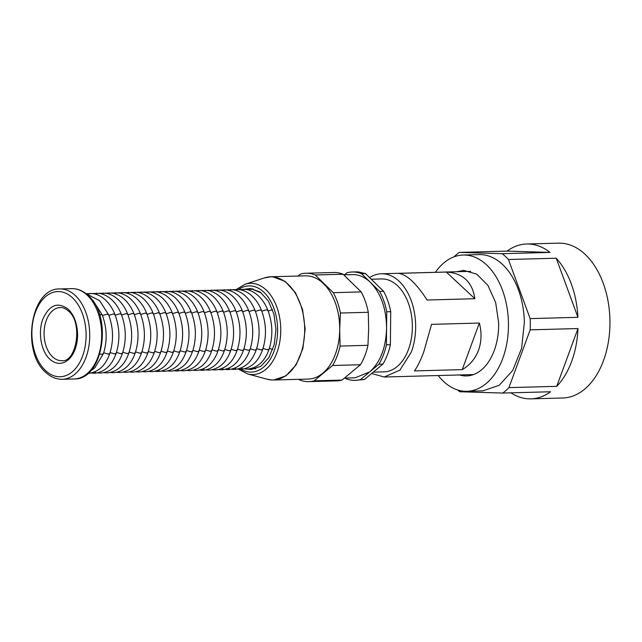 <?xml version="1.0" encoding="UTF-8"?>
<svg xmlns="http://www.w3.org/2000/svg" width="642" height="642" viewBox="0 0 642 642"><rect width="100%" height="100%" fill="white"/><g stroke="black" fill="none" stroke-linecap="round" stroke-linejoin="round"><path stroke-width="0.96" d="M470.682 271.357A51.633 32.846 -91.6 0 0 470.602 271.357L381.396 273.773A51.633 32.846 -91.6 0 0 369.607 277.593M371.654 373.492L384.189 377.006L473.403 374.583A51.633 32.846 -91.6 0 0 473.475 374.583M479.357 323.054C481.829 332.564 481.556 341.632 478.523 350.243C475.257 358.742 469.824 365.202 462.224 369.615L414.427 370.916C417.541 366.614 420.671 360.218 423.832 351.728L431.56 324.346L479.357 323.054L462.224 369.615M384.189 377.006L399.91 370.121L411.345 352.065A51.633 32.846 -91.6 0 0 410.848 299.629A51.633 32.846 -91.6 0 0 381.396 273.773M446.318 272.048L398.53 273.348C406.851 274.511 416.369 283.403 427.082 300.023L474.879 298.723C472.319 281.886 462.802 272.994 446.318 272.048L474.879 298.723M373.283 372.135L384.052 371.838A46.473 29.556 -91.6 0 0 408.497 349.392A46.473 29.556 -91.6 0 0 383.314 278.973A46.473 29.556 -91.6 0 0 381.533 278.933L371.261 279.214M345.284 378.058L345.869 378.636A54.217 34.483 -91.6 0 0 353.172 380.337A54.217 34.483 -91.6 0 0 355.187 380.377L364.487 379.47L382.873 364.134C386.275 358.533 388.787 352.057 390.392 344.706L390.721 311.675C389.261 304.123 386.893 297.334 383.603 291.308L365.547 273.62L358.244 271.919A54.217 34.483 -91.6 0 0 356.23 271.879L352.249 271.983A54.217 34.483 -91.6 0 0 346.929 272.786L344.537 274.776M365.547 273.62L361.566 273.725L379.623 291.42L383.603 291.308M390.721 311.675L386.741 311.787A54.217 34.483 -91.6 0 0 379.623 291.42M386.741 311.787L386.412 344.81L390.392 344.706M382.873 364.134L378.892 364.239A54.217 34.483 -91.6 0 0 386.412 344.81M378.892 364.239L360.507 379.574L364.487 379.47M355.187 380.377A54.217 34.483 -91.6 0 0 360.507 379.574M361.566 273.725A54.217 34.483 -91.6 0 0 354.264 272.023A54.217 34.483 -91.6 0 0 352.249 271.983M344.682 378.082L355.114 377.793L369.696 371.911C380.345 362.289 385.97 347.755 386.572 328.303C386.364 308.794 381.035 293.555 370.594 282.568C365.547 277.681 360.098 275.025 354.232 274.599L343.759 274.8M298.883 379.318L299.533 379.887A54.217 34.483 -91.6 0 0 306.844 381.597A54.217 34.483 -91.6 0 0 308.85 381.629L336.729 380.875A54.217 34.483 -91.6 0 0 342.05 380.08L360.435 364.736A54.217 34.483 -91.6 0 0 367.954 345.316L368.652 328.784L368.283 312.285A54.217 34.483 -91.6 0 0 361.165 291.917L343.109 274.23A54.217 34.483 -91.6 0 0 335.806 272.521A54.217 34.483 -91.6 0 0 333.792 272.489L305.913 273.243A54.217 34.483 -91.6 0 0 300.592 274.038L297.968 276.036M343.109 274.23L315.23 274.985A54.217 34.483 -91.6 0 0 307.927 273.275A54.217 34.483 -91.6 0 0 305.913 273.243M315.23 274.985L333.286 292.672L361.165 291.917M368.283 312.285L340.404 313.039A54.217 34.483 -91.6 0 0 333.286 292.672M340.404 313.039L339.706 329.571L340.075 346.07L367.954 345.316M360.435 364.736L332.556 365.499A54.217 34.483 -91.6 0 0 340.075 346.07M332.556 365.499L314.171 380.834L342.05 380.08M308.85 381.629A54.217 34.483 -91.6 0 0 314.171 380.834M236.497 289.333L245.067 284.278L264.335 277.93L270.9 276.774L305.448 275.835A51.633 32.846 88.4 0 1 307.366 275.875A51.633 32.846 88.4 0 1 323.728 283.844A51.633 32.846 88.4 0 1 339.706 329.571A51.633 32.846 88.4 0 1 322.83 373.179A51.633 32.846 88.4 0 1 308.248 379.069L273.693 380L285.939 375.883L296.171 364.792L302.912 348.365L305.151 329.001L302.575 309.548L295.561 292.864L285.128 281.389L272.81 276.806A51.633 32.846 -91.6 0 0 270.9 276.774A51.633 32.846 -91.6 0 0 267.65 277.119M253.068 288.852L251.937 289.197M247.122 369.094L251.263 369.503L260.877 366.269L268.91 357.562L274.198 344.666L275.964 329.466L273.941 314.203L268.428 301.098L260.243 292.094L250.573 288.499L244.49 289.245M456.671 271.735L463.644 270.386L476.701 274.118L487.96 285.441L495.68 302.599L498.657 322.934A52.796 33.585 88.4 0 1 466.509 375.931A52.796 33.585 88.4 0 1 459.471 374.96M435.388 272.312A68.156 43.351 88.4 0 1 463.227 255.026A68.156 43.351 88.4 0 1 508.432 322.87A68.156 43.351 88.4 0 1 466.919 391.291A68.156 43.351 88.4 0 1 438.189 375.538M454.063 256.832A77.449 49.265 88.4 0 1 456.109 254.93L459.255 252.394L507.052 251.102A77.449 49.265 88.4 0 1 526.697 244.008L558.564 243.149A77.449 49.265 88.4 0 1 607.95 300.608A77.449 49.265 88.4 0 1 585.56 388.37A77.449 49.265 88.4 0 1 562.761 397.992L530.894 398.851A77.449 49.265 88.4 0 1 510.896 392.84M463.227 255.026L479.157 254.593A68.156 43.351 88.4 0 1 524.362 322.445L521.601 348.333L512.765 370.394L499.171 385.312L482.856 390.858L466.919 391.291M526.697 244.008A77.449 49.265 88.4 0 1 550.017 252.41L502.229 253.702A77.449 49.265 88.4 0 1 508.44 259.504L530.148 318.617A77.449 49.265 88.4 0 1 530.188 329.844L508.921 387.632A77.449 49.265 88.4 0 1 505.904 390.529A77.449 49.265 88.4 0 1 502.758 393.056L459.784 391.748A77.449 49.265 88.4 0 1 457.674 389.983M502.758 393.056L550.547 391.764A77.449 49.265 88.4 0 1 530.894 398.851M508.44 259.504L556.229 258.212A77.449 49.265 88.4 0 1 577.936 317.317L556.229 258.212M530.148 318.617L577.936 317.317M530.188 329.844L577.985 328.543A77.449 49.265 88.4 0 1 556.718 386.34L577.985 328.543M508.921 387.632L556.718 386.34M502.229 253.702L459.255 252.394M550.017 252.41L507.052 251.102M236.312 311.916L240.814 310.503L242.419 311.065C247.218 324.074 247.619 336.97 243.631 349.754C239.402 361.984 232.195 368.66 222.012 369.776L221.113 369.776M237.516 349.144L242.034 350.476L243.631 349.754M222.18 290.481L224.315 289.702M219.668 369.367L220.968 369.776L218.818 369.575M215.808 290.657L217.943 289.871M242.684 311.739L247.194 310.335L248.791 310.888C253.59 323.905 253.991 336.801 250.003 349.577C245.774 361.807 238.575 368.484 228.383 369.607L227.485 369.599M243.888 348.967L248.406 350.307L250.003 349.577M226.04 369.198L227.34 369.599L225.19 369.399M213.296 369.543L214.741 369.944M231.144 349.312L235.662 350.652L237.259 349.922C233.03 362.152 225.823 368.829 215.64 369.952L212.446 369.744M228.552 290.304L230.687 289.526M229.94 312.084L234.442 310.68L236.047 311.234C240.846 324.25 241.248 337.146 237.259 349.922M249.056 311.563L253.566 310.158L255.163 310.72C259.962 323.728 260.363 336.625 256.375 349.409C252.145 361.639 244.947 368.315 234.755 369.431L233.857 369.431M209.436 290.826L211.571 290.048M250.26 348.799L254.778 350.131L256.375 349.409M232.42 369.022L233.712 369.431L231.561 369.23M234.924 290.136L237.058 289.357M206.925 369.712L208.369 370.121M224.772 349.489L229.29 350.821L230.887 350.099C226.658 362.329 219.452 369.006 209.268 370.121L206.074 369.92M255.428 311.394L259.938 309.99L261.543 310.543C266.334 323.56 266.735 336.456 262.747 349.232C258.517 361.462 251.319 368.139 241.127 369.262L240.228 369.254M223.568 312.261L228.07 310.848L229.675 311.41C234.474 324.419 234.876 337.315 230.887 350.099M256.631 348.622L261.15 349.962L262.747 349.232M271.783 379.968L267.088 379.205A51.569 32.798 88.4 0 0 271.341 379.912A51.569 32.798 88.4 0 0 304.669 330.518A51.569 32.798 88.4 0 0 272.368 276.887A51.569 32.798 88.4 0 0 264.335 277.93M203.065 291.003L205.199 290.216M238.792 368.853L240.084 369.254L237.933 369.054M245.067 284.278A45.638 29.026 88.4 0 1 252.178 283.355A45.638 29.026 88.4 0 1 280.755 330.815A45.638 29.026 88.4 0 1 251.263 374.535A45.638 29.026 88.4 0 1 247.499 373.901L267.088 379.205M263.003 348.454L267.521 349.786L269.118 349.063C264.897 361.294 257.691 367.962 247.499 369.086L246.6 369.086M245.164 368.677L246.456 369.086L244.305 368.877M238.575 289.462A43.118 27.429 88.4 0 1 250.597 285.915A43.118 27.429 88.4 0 1 277.609 330.758A43.118 27.429 88.4 0 1 249.738 372.063A43.118 27.429 88.4 0 1 241.031 369.262M261.8 311.218L266.31 309.813L267.915 310.375C272.706 323.383 273.107 336.28 269.118 349.063M251.536 368.508L252.972 368.909M269.375 348.277L272.73 349.521M241.296 289.959L243.43 289.181M200.553 369.888L201.997 370.29M218.4 349.657L222.91 350.997L224.515 350.267C220.286 362.497 213.08 369.174 202.896 370.298L199.702 370.089M268.171 311.049L272.521 309.653M247.668 289.791L249.802 289.012M217.197 312.429L221.699 311.025L223.304 311.587C228.103 324.595 228.504 337.491 224.515 350.267M196.693 291.171L198.827 290.393M194.181 370.057L195.625 370.466M212.029 349.834L216.539 351.166L218.144 350.444C213.914 362.674 206.708 369.351 196.524 370.466L193.33 370.265M210.825 312.606L215.327 311.193L216.932 311.755C221.723 324.772 222.132 337.668 218.144 350.444M190.313 291.348L192.456 290.561M187.809 370.233L189.254 370.635M205.657 350.002L210.167 351.343L211.764 350.62C207.543 362.842 200.336 369.519 190.152 370.643L186.958 370.434M204.445 312.774L208.955 311.37L210.56 311.932C215.351 324.94 215.76 337.836 211.764 350.62M183.941 291.516L186.084 290.738M181.437 370.402L182.882 370.811M199.285 350.179L203.795 351.511L205.392 350.789C201.171 363.019 193.964 369.696 183.781 370.811L180.587 370.611M198.073 312.951L202.583 311.539L204.188 312.1C208.979 325.117 209.38 338.013 205.392 350.789M177.569 291.693L179.712 290.906M175.065 370.578L176.51 370.988M192.913 350.347L197.423 351.688L199.02 350.965C194.799 363.187 187.592 369.864 177.409 370.988L174.215 370.779M191.701 313.119L196.211 311.715L197.816 312.277C202.607 325.285 203.008 338.182 199.02 350.965M171.197 291.861L173.34 291.083M168.694 370.747L170.138 371.156M186.533 350.524L191.051 351.856L192.648 351.134C188.427 363.364 181.221 370.041 171.037 371.156L167.835 370.956M185.329 313.296L189.839 311.884L191.444 312.445C196.235 325.462 196.637 338.358 192.648 351.134M164.825 292.038L166.968 291.259M162.322 370.924L163.766 371.333M180.161 350.701L184.679 352.033L186.276 351.31C182.055 363.541 174.849 370.209 164.665 371.333L161.463 371.124M178.958 313.465L183.468 312.06L185.073 312.622C189.863 325.63 190.265 338.527 186.276 351.31M158.454 292.206L160.596 291.428M155.95 371.092L157.394 371.501M173.789 350.869L178.307 352.201L179.904 351.479C175.683 363.709 168.477 370.386 158.293 371.501L155.091 371.301M172.586 313.641L177.096 312.237L178.701 312.79C183.492 325.807 183.893 338.703 179.904 351.479M152.082 292.383L154.216 291.604M149.578 371.269L151.022 371.678M167.418 351.046L171.936 352.378L173.533 351.655C169.311 363.886 162.105 370.554 151.921 371.678L148.719 371.469M166.214 313.81L170.724 312.405L172.329 312.967C177.12 325.976 177.521 338.872 173.533 351.655M145.71 292.551L147.845 291.773M143.206 371.437L144.643 371.846M161.046 351.214L165.564 352.546L167.161 351.824C162.94 364.054 155.733 370.731 145.541 371.846L142.347 371.646M159.842 313.986L164.352 312.582L165.957 313.135C170.748 326.152 171.149 339.048 167.161 351.824M139.338 292.728L141.473 291.95M136.834 371.614L138.271 372.023M154.674 351.391L159.192 352.723L160.789 352.001C156.568 364.231 149.361 370.899 139.17 372.023L135.976 371.814M153.47 314.155L157.98 312.75L159.585 313.312C164.376 326.321 164.777 339.217 160.789 352.001M132.966 292.896L135.101 292.118M130.462 371.782L131.899 372.191M148.302 351.559L152.82 352.891L154.417 352.169C150.188 364.399 142.989 371.076 132.798 372.191L129.604 371.991M147.098 314.331L151.608 312.927L153.213 313.481C158.004 326.497 158.405 339.393 154.417 352.169M126.594 293.073L128.729 292.295M124.091 371.959L125.527 372.368M141.93 351.736L146.448 353.068L148.045 352.346C143.816 364.576 136.618 371.245 126.426 372.368L123.232 372.159M140.726 314.5L145.236 313.095L146.833 313.657C151.632 326.666 152.034 339.562 148.045 352.346M120.223 293.242L122.357 292.463M117.719 372.127L119.155 372.537M135.558 351.904L140.076 353.236L141.673 352.514C137.444 364.744 130.246 371.421 120.054 372.545L116.86 372.336M134.355 314.676L138.865 313.272L140.462 313.826C145.261 326.842 145.662 339.738 141.673 352.514M113.851 293.418L115.985 292.64M111.339 372.304L112.783 372.713M129.186 352.081L133.705 353.413L135.302 352.691C131.072 364.921 123.866 371.59 113.682 372.713L110.488 372.504M127.983 314.845L132.485 313.44L134.09 314.002C138.889 327.011 139.29 339.907 135.302 352.691M107.479 293.587L109.613 292.808M104.967 372.48L106.411 372.882M122.815 352.249L127.333 353.582L128.93 352.859C124.7 365.089 117.494 371.766 107.31 372.89L104.116 372.681M121.611 315.021L126.113 313.617L127.718 314.171C132.517 327.187 132.918 340.083 128.93 352.859M101.107 293.763L103.242 292.985M52.612 356.88A26.595 16.917 88.4 0 1 44.539 327.203A26.595 16.917 88.4 0 1 60.268 307.534C62.996 307.43 65.717 308.593 68.413 311.033C83.428 322.765 76.213 362.939 61.712 360.7A26.595 16.917 88.4 0 1 52.612 356.88M49.811 359.143C41.064 351.431 37.734 332.235 42.862 319.098C49.402 304.822 57.844 301.523 68.188 309.195A29.171 18.554 88.4 0 1 75.13 349.24A29.171 18.554 88.4 0 1 49.811 359.143M72.418 297.703A42.597 27.092 88.4 0 1 82.553 356.174A42.597 27.092 88.4 0 1 45.582 370.635A42.597 27.092 88.4 0 1 35.438 312.164A42.597 27.092 88.4 0 1 72.418 297.703M94.735 293.932L96.87 293.153M115.239 315.19L119.741 313.786L121.346 314.347C126.145 327.356 126.546 340.252 122.558 353.036C118.329 365.266 111.122 371.935 100.938 373.058L100.04 373.058M116.443 352.426L120.961 353.758L122.558 353.036M98.595 372.649L99.895 373.058L97.745 372.85M62.218 379.278C56.263 379.358 50.798 377.087 45.815 372.464C20.929 351.744 30.567 287.776 59.762 288.948A45.181 28.738 88.4 0 1 75.218 295.44A45.181 28.738 88.4 0 1 88.933 345.853A45.181 28.738 88.4 0 1 62.218 379.278L74.159 378.957A45.181 28.738 88.4 0 0 100.882 345.532A45.181 28.738 88.4 0 0 87.168 295.119A45.181 28.738 88.4 0 0 71.711 288.627C77.666 288.547 83.131 290.818 88.114 295.44C113 316.161 103.354 380.128 74.159 378.957M110.071 352.594L114.581 353.935L116.186 353.204C111.957 365.434 104.75 372.111 94.567 373.235L93.668 373.227M92.223 372.825L93.523 373.227L91.373 373.026M108.867 315.366L113.369 313.962L114.974 314.516C119.773 327.532 120.174 340.429 116.186 353.204M88.363 294.108L90.498 293.33M103.699 352.771L108.209 354.103L109.814 353.381C105.585 365.611 98.378 372.288 88.195 373.403L87.151 373.403M99.831 354.007L101.837 354.28L103.434 353.549L94.896 367.738L90.193 371.245M102.495 315.535L106.997 314.131L108.602 314.692C113.393 327.701 113.803 340.597 109.814 353.381M99.486 314.436L102.23 314.861C107.021 327.877 107.431 340.774 103.434 353.549M219.853 290.032L227.019 289.983C231.698 290.842 235.959 293.137 239.795 296.869C243.639 300.697 246.632 305.367 248.791 310.888M213.481 290.2L220.647 290.152C225.326 291.011 229.587 293.306 233.423 297.037C237.267 300.865 240.26 305.544 242.419 311.065M223.007 368.917L221.98 368.588M226.225 289.855L233.391 289.807C238.078 290.666 242.331 292.961 246.167 296.692C250.011 300.52 253.004 305.199 255.163 310.72M207.109 290.377L214.276 290.328C218.954 291.187 223.215 293.482 227.051 297.214C230.895 301.042 233.889 305.712 236.047 311.234M229.379 368.741L228.351 368.42M232.597 289.686L239.763 289.638C244.45 290.497 248.703 292.792 252.539 296.524C256.383 300.352 259.384 305.022 261.543 310.543M203.883 369.431L202.864 369.11M200.729 290.553L207.904 290.497C212.582 291.356 216.844 293.651 220.679 297.382C224.515 301.21 227.517 305.889 229.675 311.41M235.75 368.572L234.723 368.243M242.122 368.396L241.095 368.075M247.499 373.901L238.415 369.126M255.741 368.765L250.677 368.709M238.968 289.51L246.135 289.462C250.821 290.32 255.075 292.616 258.911 296.347C262.755 300.175 265.756 304.854 267.915 310.375M245.34 289.341L252.507 289.293L261.559 293.089M194.357 290.722L201.532 290.674C206.21 291.532 210.472 293.827 214.308 297.559C218.144 301.387 221.145 306.057 223.304 311.587M187.986 290.898L195.16 290.842C199.839 291.701 204.1 293.996 207.936 297.728C211.772 301.555 214.773 306.234 216.932 311.755M181.614 291.067L188.788 291.019C193.467 291.877 197.728 294.172 201.564 297.904C205.4 301.732 208.401 306.411 210.56 311.932M178.396 370.129L177.369 369.8M175.242 291.243L182.416 291.187C187.095 292.046 191.356 294.341 195.192 298.073C199.028 301.9 202.029 306.579 204.188 312.1M168.87 291.412L176.044 291.364C180.723 292.222 184.984 294.517 188.82 298.249C192.656 302.077 195.658 306.756 197.816 312.277M162.498 291.588L169.665 291.532C174.351 292.391 178.612 294.686 182.448 298.418C186.284 302.246 189.286 306.924 191.444 312.445M159.28 370.643L158.253 370.322M156.126 291.757L163.293 291.709C167.979 292.567 172.241 294.863 176.069 298.594C179.912 302.422 182.914 307.101 185.073 312.622M149.755 291.933L156.921 291.877C161.607 292.736 165.869 295.031 169.697 298.763C173.541 302.599 176.542 307.269 178.701 312.79M143.383 292.102L150.549 292.054C155.236 292.913 159.489 295.208 163.325 298.939C167.169 302.767 170.17 307.446 172.329 312.967M137.011 292.279L144.177 292.23C148.864 293.081 153.117 295.376 156.953 299.108C160.797 302.944 163.798 307.614 165.957 313.135M130.639 292.447L137.805 292.399C142.492 293.258 146.745 295.553 150.581 299.284C154.425 303.112 157.426 307.791 159.585 313.312M124.267 292.624L131.433 292.575C136.12 293.426 140.373 295.721 144.209 299.461C148.053 303.289 151.055 307.959 153.213 313.481M117.895 292.792L125.062 292.744C129.748 293.603 134.001 295.898 137.837 299.629C141.681 303.457 144.675 308.136 146.833 313.657M111.523 292.969L118.69 292.921C123.368 293.779 127.63 296.074 131.466 299.806C135.31 303.634 138.303 308.304 140.462 313.826M105.152 293.137L112.318 293.089C116.996 293.948 121.258 296.243 125.094 299.974C128.938 303.802 131.931 308.481 134.09 314.002M98.78 293.314L105.946 293.266C110.625 294.124 114.886 296.419 118.722 300.151C122.566 303.979 125.559 308.65 127.718 314.171M92.4 293.482L99.574 293.434C104.253 294.293 108.514 296.588 112.35 300.32C116.186 304.147 119.187 308.826 121.346 314.347M95.554 372.368L94.534 372.047M59.762 288.948L71.711 288.627M108.602 314.692L99.606 300.665L86.02 293.659L93.202 293.611C97.881 294.469 102.142 296.764 105.978 300.496C109.814 304.324 112.815 308.995 114.974 314.516M91.886 299.605L93.234 300.841L102.23 314.861"/></g></svg>
